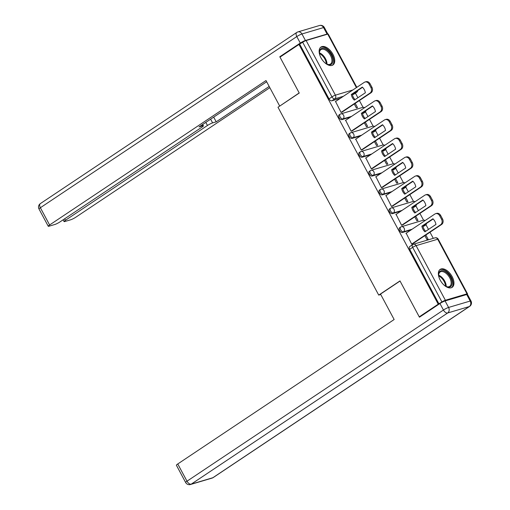 <?xml version="1.0" encoding="UTF-8"?>
<svg xmlns="http://www.w3.org/2000/svg" width="510" height="510" viewBox="0 0 510 510"><rect width="100%" height="100%" fill="white"/><g stroke="black" fill="none" stroke-linecap="round" stroke-linejoin="round"><path stroke-width="0.76" d="M399.846 227.658A2.767 1.543 56.3 0 0 399.604 227.772A2.767 1.543 56.3 0 0 399.611 230.52A2.767 1.543 56.3 0 0 402.435 232.483L403.48 231.782A2.767 1.543 -123.7 0 1 400.662 229.825A2.767 1.543 -123.7 0 1 400.656 227.071A2.767 1.543 -123.7 0 1 400.898 226.956A2.767 2.257 73.5 0 1 401.402 226.72A2.767 2.257 73.5 0 1 404.092 228.097A2.767 2.257 -106.5 0 1 403.48 231.782L412.112 229.219M389.761 208.845A2.767 1.543 56.3 0 0 389.519 208.96A2.767 1.543 56.3 0 0 389.525 211.714A2.767 1.543 56.3 0 0 392.349 213.671L393.395 212.97A2.767 1.543 -123.7 0 1 390.577 211.012A2.767 1.543 -123.7 0 1 390.571 208.258A2.767 1.543 -123.7 0 1 390.807 208.15A2.767 2.257 73.5 0 1 391.317 207.908A2.767 2.257 73.5 0 1 394.007 209.285A2.767 2.257 -106.5 0 1 393.395 212.97L402.027 210.413M379.676 190.039A2.767 1.543 56.3 0 0 379.434 190.147A2.767 1.543 56.3 0 0 379.44 192.901A2.767 1.543 56.3 0 0 382.264 194.858L383.31 194.163A2.767 1.543 -123.7 0 1 380.492 192.2A2.767 1.543 -123.7 0 1 380.479 189.452A2.767 1.543 -123.7 0 1 380.721 189.337A2.767 2.257 73.5 0 1 381.231 189.102A2.767 2.257 73.5 0 1 383.922 190.479A2.767 2.257 -106.5 0 1 383.31 194.163L391.941 191.601M369.591 171.226A2.767 1.543 56.3 0 0 369.348 171.341A2.767 1.543 56.3 0 0 369.355 174.095A2.767 1.543 56.3 0 0 372.172 176.052L373.224 175.351A2.767 1.543 -123.7 0 1 370.4 173.394A2.767 1.543 -123.7 0 1 370.394 170.64A2.767 1.543 -123.7 0 1 370.636 170.525A2.767 2.257 73.5 0 1 371.146 170.289A2.767 2.257 73.5 0 1 373.836 171.666A2.767 2.257 -106.5 0 1 373.224 175.351L381.856 172.788M359.505 152.42A2.767 1.543 56.3 0 0 359.263 152.528A2.767 1.543 56.3 0 0 359.269 155.282A2.767 1.543 56.3 0 0 362.087 157.239L363.139 156.538A2.767 1.543 -123.7 0 1 360.315 154.581A2.767 1.543 -123.7 0 1 360.309 151.827A2.767 1.543 -123.7 0 1 360.551 151.719A2.767 2.257 73.5 0 1 361.061 151.476A2.767 2.257 73.5 0 1 363.751 152.853A2.767 2.257 -106.5 0 1 363.139 156.538L371.771 153.982M349.42 133.607A2.767 1.543 56.3 0 0 349.178 133.722A2.767 1.543 56.3 0 0 349.184 136.47A2.767 1.543 56.3 0 0 352.002 138.433L353.054 137.732A2.767 1.543 -123.7 0 1 350.23 135.768A2.767 1.543 -123.7 0 1 350.223 133.021A2.767 1.543 -123.7 0 1 350.466 132.906A2.767 2.257 73.5 0 1 350.976 132.67A2.767 2.257 73.5 0 1 353.666 134.047A2.767 2.257 -106.5 0 1 353.054 137.732L361.686 135.169M339.328 114.795A2.767 1.543 56.3 0 0 339.093 114.909A2.767 1.543 56.3 0 0 339.099 117.663A2.767 1.543 56.3 0 0 341.917 119.62L342.969 118.919A2.767 1.543 -123.7 0 1 340.144 116.962A2.767 1.543 -123.7 0 1 340.138 114.208A2.767 1.543 -123.7 0 1 340.38 114.1A2.767 2.257 73.5 0 1 340.884 113.857A2.767 2.257 73.5 0 1 343.581 115.234A2.767 2.257 -106.5 0 1 342.969 118.919L351.6 116.363M332.896 54.251A10.78 6.024 56.3 0 0 320.956 47.047A10.78 6.024 56.3 0 0 320.981 57.783A10.78 6.024 56.3 0 0 332.928 64.98A10.78 6.024 56.3 0 0 332.896 54.251M452.121 276.592A10.78 6.024 56.3 0 0 440.175 269.395A10.78 6.024 56.3 0 0 440.206 280.13A10.78 6.024 56.3 0 0 452.147 287.328A10.78 6.024 56.3 0 0 452.121 276.592M433.29 238.355L430 232.222M428.496 229.417L425.965 224.687M423.561 220.205L419.915 213.409M418.41 210.611L415.873 205.874M413.476 201.399L409.83 194.603M408.325 191.798L405.788 187.068M403.384 182.586L399.744 175.791M398.24 172.986L395.703 168.255M393.299 163.774L389.659 156.978M388.155 154.179L385.617 149.449M383.214 144.968L379.574 138.172M378.069 135.367L375.532 130.636M373.129 126.155L369.489 119.359M367.984 116.554L365.447 111.824M363.043 107.342L359.397 100.553M357.899 97.748L355.419 93.132M419.252 316.844L438.224 304.183L298.962 44.453L279.99 57.12L299.255 93.049L277.995 107.24L378.726 295.099L399.987 280.914L419.252 316.844L420.578 316.449M466.886 294.48A2.767 0.389 151.8 0 0 467.517 293.811A2.767 0.389 151.8 0 0 466.988 293.849L445.377 300.256A2.767 0.389 151.8 0 0 441.94 301.984L412.654 247.363A2.767 1.543 -123.7 0 1 412.647 244.609A2.767 1.543 -123.7 0 1 412.89 244.494A2.767 2.257 -106.5 0 1 413.393 244.258A2.767 2.767 0 0 0 412.647 244.609L409.689 246.579A2.767 1.543 -123.7 0 0 409.696 249.333L412.654 247.363A2.767 0.389 151.8 0 1 416.09 245.635L445.377 300.256M438.224 304.183L441.94 301.984M353.449 94.401L356.401 92.425A2.767 1.543 -123.7 0 0 356.643 92.316L353.685 94.286A2.767 1.543 -123.7 0 1 353.449 94.401L352.384 94.713M340.463 98.251L331.831 100.808L334.789 98.838A2.767 1.543 -123.7 0 1 331.965 96.881L302.679 42.253A2.767 0.389 -28.2 0 1 306.115 40.532L327.726 34.119A2.767 0.389 -28.2 0 1 328.255 34.087L356.809 87.337M302.679 42.253L298.962 44.453M335.567 101.522L341.088 112.461L342.191 112.041M354.252 103.989L356.362 107.929L357.51 107.591L355.228 103.332M345.653 120.328L351.173 131.268L352.276 130.847M364.338 122.795L366.448 126.741L367.595 126.397L365.313 122.145M355.738 139.141L361.258 150.08L362.361 149.659M374.423 141.608L376.533 145.548L377.68 145.21L375.398 140.958M365.823 157.947L371.344 168.887L372.447 168.466M384.508 160.42L386.618 164.36L387.766 164.022L385.483 159.764M375.908 176.76L381.429 187.699L382.532 187.278M394.593 179.227L396.71 183.173L397.851 182.829L395.569 178.576M385.993 195.572L391.514 206.512L392.617 206.091M404.679 198.039L406.795 201.979L407.936 201.641L405.66 197.389M396.079 214.378L401.606 225.318L402.702 224.897M414.764 216.852L416.88 220.792L418.022 220.447L415.746 216.195M406.17 233.191L411.691 244.131L412.794 243.71M424.046 226.07L425.098 225.369A2.767 1.543 -123.7 0 0 425.34 225.261L424.288 225.955A2.767 1.543 56.3 0 1 424.046 226.07L422.988 226.389M411.066 229.921L402.435 232.483M413.961 207.258L415.012 206.563A2.767 1.543 -123.7 0 0 415.255 206.448L414.203 207.149A2.767 1.543 56.3 0 1 413.961 207.258L412.902 207.576M400.981 211.108L392.349 213.671M403.875 188.451L404.927 187.75A2.767 1.543 -123.7 0 0 405.169 187.635L404.118 188.337A2.767 1.543 56.3 0 1 403.875 188.451L402.817 188.764M390.896 192.302L382.264 194.858M393.79 169.639L394.842 168.938A2.767 1.543 -123.7 0 0 395.078 168.829L394.032 169.53A2.767 1.543 56.3 0 1 393.79 169.639L392.725 169.958M380.804 173.489L372.172 176.052M383.705 150.832L384.75 150.131A2.767 1.543 -123.7 0 0 384.993 150.016L383.947 150.718A2.767 1.543 56.3 0 1 383.705 150.832L382.64 151.145M370.719 154.683L362.087 157.239M373.62 132.02L374.665 131.319A2.767 1.543 -123.7 0 0 374.907 131.21L373.862 131.905A2.767 1.543 56.3 0 1 373.62 132.02L372.555 132.332M360.634 135.87L352.002 138.433M363.534 113.207L364.58 112.512A2.767 1.543 -123.7 0 0 364.822 112.398L363.777 113.099A2.767 1.543 56.3 0 1 363.534 113.207L362.47 113.526M350.548 117.058L341.917 119.62M380.74 294.506L378.726 295.099M424.849 235.658L426.966 239.598L428.113 239.26L425.831 235.008M438.989 303.954L409.696 249.333M299.721 44.23L329.014 98.851A2.767 1.543 56.3 0 0 331.831 100.808M355.087 99.622A8.638 7.057 73.5 0 1 352.276 94.171L362.553 87.312M341.069 112.417L370.018 93.094A4.144 3.385 -106.5 0 0 370.936 87.567L369.061 84.073A4.144 3.385 -106.5 0 0 365.02 82.008L366.014 81.715A4.144 3.385 73.5 0 1 370.056 83.78L371.93 87.274A4.144 3.385 73.5 0 1 371.006 92.801L341.936 112.206M351.282 94.465A8.638 7.057 73.5 0 0 354.322 100.132L365.364 92.763A8.638 7.057 73.5 0 0 362.323 87.095L351.282 94.465L352.276 94.171M365.02 82.008A4.144 3.385 -106.5 0 0 364.261 82.365L335.312 101.688M365.173 118.435A8.638 7.057 73.5 0 1 362.361 112.984L372.638 106.125M351.154 131.229L380.103 111.907A4.144 3.385 -106.5 0 0 381.021 106.38L379.147 102.88A4.144 3.385 -106.5 0 0 375.111 100.814L376.099 100.521A4.144 3.385 73.5 0 1 380.141 102.586L382.015 106.086A4.144 3.385 73.5 0 1 381.097 111.614L352.021 131.019M361.367 113.277A8.638 7.057 73.5 0 0 364.408 118.945L375.449 111.575A8.638 7.057 73.5 0 0 372.408 105.908L361.367 113.277L362.361 112.984M375.111 100.814A4.144 3.385 -106.5 0 0 374.346 101.178L345.397 120.5M375.258 137.247A8.638 7.057 73.5 0 1 372.447 131.79L382.723 124.931M361.239 150.042L390.188 130.713A4.144 3.385 -106.5 0 0 391.106 125.192L389.232 121.692A4.144 3.385 -106.5 0 0 385.197 119.627L386.185 119.334A4.144 3.385 73.5 0 1 390.226 121.399L392.101 124.893A4.144 3.385 73.5 0 1 391.183 130.42L362.106 149.825M371.452 132.09A8.638 7.057 73.5 0 0 374.493 137.757L385.534 130.388A8.638 7.057 73.5 0 0 382.494 124.72L371.452 132.09L372.447 131.79M385.197 119.627A4.144 3.385 -106.5 0 0 384.432 119.984L355.483 139.306M305.439 40.488L327.057 34.074L323.563 27.566L301.952 33.979L305.439 40.488A4.144 0.587 151.8 0 0 300.288 43.076L279.792 56.757L299.191 92.928L280.092 105.844M279.646 105.972L266.01 80.535L49.617 224.974A4.144 0.587 151.8 0 0 48.252 226.255A4.144 0.587 151.8 0 0 49.049 226.204L54.85 224.483A4.144 0.587 151.8 0 0 60.002 221.895L202.036 127.086A4.144 0.587 151.8 0 0 203.401 125.804A4.144 0.587 151.8 0 0 202.61 125.855L202.081 124.873M266.666 81.766L199.021 126.92L202.61 125.855M64.63 218.803L65.427 220.288A4.144 0.587 151.8 0 0 64.062 221.569A4.144 0.587 151.8 0 0 64.859 221.518L70.66 219.797A4.144 0.587 151.8 0 0 75.811 217.209L269.847 87.688M210.624 119.174L212.613 122.891L216.202 121.826L269.184 86.458M212.613 122.891A4.144 0.587 151.8 0 0 207.462 125.479L205.804 122.387M65.427 220.288L207.462 125.479M279.792 56.757L281.118 56.361M327.86 34.087A4.144 0.587 151.8 0 0 327.853 34.03A4.144 0.587 151.8 0 0 327.057 34.074M213.684 117.128L216.202 121.826M380.511 294.079L394.147 319.521L177.76 463.96L187.004 481.204L443.432 310.035L439.939 303.526L419.443 317.207L400.05 281.029L380.511 294.079M466.707 294.525L445.09 300.938L448.583 307.447L470.201 301.04L466.707 294.525A4.144 0.587 -28.2 0 1 467.504 294.474L470.991 300.989A4.144 0.587 151.8 0 0 470.201 301.04A4.144 3.385 -106.5 0 1 469.276 306.561L447.665 312.974L191.237 484.143L212.848 477.73L469.276 306.561A4.144 2.314 56.3 0 0 469.64 306.395A4.144 4.144 0 0 0 470.991 300.989M212.09 478.093A4.144 4.144 0 0 0 213.212 477.564A4.144 2.314 56.3 0 1 212.848 477.73A4.144 3.385 73.5 0 1 212.09 478.093L190.472 484.5A4.144 3.385 -106.5 0 0 191.237 484.143A4.144 2.314 56.3 0 1 187.004 481.204A4.144 0.587 151.8 0 0 185.64 482.486L176.396 465.241A4.144 0.587 -28.2 0 1 177.76 463.96M439.939 303.526A4.144 0.587 -28.2 0 1 445.09 300.938M319.827 55.137A9.327 5.215 -123.7 0 1 319.432 52.74A9.327 5.215 -123.7 0 1 321.816 48.386A9.327 5.215 -123.7 0 1 331.334 54.997A9.327 5.215 -123.7 0 1 330.544 64.662A9.327 5.215 -123.7 0 1 327.082 64.209A9.327 5.215 -123.7 0 1 325.023 62.921M326.808 64.075A8.638 4.826 56.3 0 0 329.74 64.381A8.638 4.826 56.3 0 0 330.499 64.024A8.638 4.826 56.3 0 0 330.11 54.787A8.638 4.826 56.3 0 0 321.663 49.304A8.638 4.826 56.3 0 0 320.905 49.661A8.638 4.826 56.3 0 0 319.445 53.053M332.291 65.312A10.71 5.986 56.3 0 0 331.551 53.818A10.71 5.986 56.3 0 0 321.166 47.181A10.71 5.986 56.3 0 0 320.407 47.506M439.053 277.485A9.327 5.215 -123.7 0 1 438.651 275.088A9.327 5.215 -123.7 0 1 441.035 270.733A9.327 5.215 -123.7 0 1 450.553 277.344A9.327 5.215 -123.7 0 1 449.763 287.009A9.327 5.215 -123.7 0 1 446.301 286.556A9.327 5.215 -123.7 0 1 444.242 285.262M446.027 286.422A8.638 4.826 56.3 0 0 448.966 286.722A8.638 4.826 56.3 0 0 449.718 286.371A8.638 4.826 56.3 0 0 449.335 277.134A8.638 4.826 56.3 0 0 440.882 271.651A8.638 4.826 56.3 0 0 440.13 272.002A8.638 4.826 56.3 0 0 438.67 275.394M451.516 287.659A10.71 5.986 56.3 0 0 450.77 276.165A10.71 5.986 56.3 0 0 440.391 269.529A10.71 5.986 56.3 0 0 439.626 269.854M385.343 156.054A8.638 7.057 73.5 0 1 382.532 150.603L392.808 143.743M371.325 168.848L400.273 149.526A4.144 3.385 -106.5 0 0 401.192 143.998L399.317 140.505A4.144 3.385 -106.5 0 0 395.282 138.439L396.27 138.14A4.144 3.385 73.5 0 1 400.312 140.212L402.186 143.705A4.144 3.385 73.5 0 1 401.268 149.232L372.192 168.638M381.537 150.896A8.638 7.057 73.5 0 0 384.578 156.564L395.62 149.194A8.638 7.057 73.5 0 0 392.579 143.527L381.537 150.896L382.532 150.603M395.282 138.439A4.144 3.385 -106.5 0 0 394.517 138.796L365.568 158.119M395.428 174.866A8.638 7.057 73.5 0 1 392.617 169.416L402.894 162.556M381.41 187.661L410.359 168.338A4.144 3.385 -106.5 0 0 411.277 162.811L409.402 159.311A4.144 3.385 -106.5 0 0 405.367 157.246L406.362 156.952A4.144 3.385 73.5 0 1 410.397 159.018L412.271 162.518A4.144 3.385 73.5 0 1 411.353 168.045L382.277 187.451M391.623 169.709A8.638 7.057 73.5 0 0 394.663 175.376L405.705 168.007A8.638 7.057 73.5 0 0 402.664 162.339L391.623 169.709L392.617 169.416M405.367 157.246A4.144 3.385 -106.5 0 0 404.602 157.603L375.653 176.932M405.514 193.672A8.638 7.057 73.5 0 1 402.702 188.222L412.979 181.362M391.495 206.473L420.444 187.144A4.144 3.385 -106.5 0 0 421.368 181.617L419.488 178.124A4.144 3.385 -106.5 0 0 415.452 176.058L416.447 175.765A4.144 3.385 73.5 0 1 420.482 177.831L422.356 181.324A4.144 3.385 73.5 0 1 421.438 186.851L392.368 206.257M401.708 188.522A8.638 7.057 73.5 0 0 404.749 194.183L415.79 186.813A8.638 7.057 73.5 0 0 412.749 181.146L401.708 188.522L402.702 188.222M415.452 176.058A4.144 3.385 -106.5 0 0 414.694 176.415L385.745 195.738M415.599 212.485A8.638 7.057 73.5 0 1 412.788 207.034L423.064 200.175M401.58 225.28L430.529 205.957A4.144 3.385 -106.5 0 0 431.454 200.43L429.579 196.936A4.144 3.385 -106.5 0 0 425.538 194.865L426.532 194.571A4.144 3.385 73.5 0 1 430.567 196.637L432.442 200.137A4.144 3.385 73.5 0 1 431.524 205.664L402.454 225.069M411.793 207.328A8.638 7.057 73.5 0 0 414.834 212.995L425.875 205.626A8.638 7.057 73.5 0 0 422.835 199.958L411.793 207.328L412.788 207.034M425.538 194.865A4.144 3.385 -106.5 0 0 424.779 195.228L395.83 214.551M425.684 231.298A8.638 7.057 73.5 0 1 422.873 225.847L433.149 218.988M411.666 244.092L440.614 224.77A4.144 3.385 -106.5 0 0 441.539 219.243L439.665 215.743A4.144 3.385 -106.5 0 0 435.623 213.677L436.617 213.384A4.144 3.385 73.5 0 1 440.653 215.449L442.533 218.949A4.144 3.385 73.5 0 1 441.609 224.47L412.539 243.876M421.885 226.14A8.638 7.057 73.5 0 0 424.919 231.808L435.961 224.438A8.638 7.057 73.5 0 0 432.926 218.771L421.885 226.14L422.873 225.847M435.623 213.677A4.144 3.385 -106.5 0 0 434.864 214.034L405.915 233.357M466.988 293.849L437.701 239.222L416.09 245.635A2.767 2.257 -106.5 0 0 413.393 244.258L435.011 237.845A2.767 2.257 -106.5 0 1 437.701 239.222A2.767 0.389 -28.2 0 1 438.23 239.19A2.767 2.767 0 0 0 435.011 237.845M357.382 90.767A2.767 2.257 73.5 0 1 356.401 92.425L353.679 93.234M343.421 96.275L334.789 98.838A2.767 2.257 73.5 0 0 335.401 95.153L352.863 89.977M356.407 87.605L327.726 34.119M306.115 40.532L335.401 95.153A2.767 0.389 151.8 0 0 331.965 96.881L329.014 98.851M426.073 223.712A2.767 2.257 -106.5 0 1 425.098 225.369L422.905 226.019M415.988 204.899A2.767 2.257 -106.5 0 1 415.012 206.563L412.819 207.213M405.903 186.086A2.767 2.257 -106.5 0 1 404.927 187.75L402.734 188.4M395.817 167.28A2.767 2.257 -106.5 0 1 394.842 168.938L392.649 169.588M385.732 148.467A2.767 2.257 -106.5 0 1 384.75 150.131L382.564 150.781M375.647 129.655A2.767 2.257 -106.5 0 1 374.665 131.319L372.478 131.969M365.562 110.848A2.767 2.257 -106.5 0 1 364.58 112.512L362.393 113.156M364.363 107.839A2.767 2.257 -106.5 0 0 362.502 107.451A2.767 2.767 0 0 1 364.612 107.674M374.448 126.652A2.767 2.257 -106.5 0 0 372.587 126.257A2.767 2.767 0 0 1 374.697 126.48M384.534 145.458A2.767 2.257 -106.5 0 0 382.672 145.07A2.767 2.767 0 0 1 384.782 145.293M394.619 164.271A2.767 2.257 -106.5 0 0 392.757 163.876A2.767 2.767 0 0 1 394.874 164.105M404.704 183.084A2.767 2.257 -106.5 0 0 402.849 182.688A2.767 2.767 0 0 1 404.959 182.911M414.789 201.89A2.767 2.257 -106.5 0 0 412.934 201.501A2.767 2.767 0 0 1 415.044 201.724M424.875 220.702A2.767 2.257 -106.5 0 0 423.019 220.307A2.767 2.767 0 0 1 425.13 220.53M370.018 93.094L371.006 92.801M370.936 87.567L371.93 87.274M369.061 84.073L370.056 83.78M380.103 111.907L381.097 111.614M381.021 106.38L382.015 106.086M379.147 102.88L380.141 102.586M390.188 130.713L391.183 130.42M391.106 125.192L392.101 124.893M389.232 121.692L390.226 121.399M300.288 43.076L296.801 36.567L40.366 207.736L49.617 224.974M39.009 209.011A4.144 0.587 -28.2 0 1 40.366 207.736A4.144 2.314 56.3 0 1 40.36 203.605A4.144 4.144 0 0 0 39.009 209.011L48.252 226.255M296.801 36.567A4.144 0.587 -28.2 0 1 301.952 33.979A4.144 3.385 73.5 0 0 297.91 31.907A4.144 4.144 0 0 0 296.788 32.436A4.144 2.314 56.3 0 0 296.801 36.567M327.853 34.03L324.36 27.514A4.144 0.587 -28.2 0 0 323.563 27.566A4.144 3.385 -106.5 0 0 319.528 25.5L297.91 31.907A4.144 3.385 73.5 0 0 297.151 32.27A4.144 2.314 56.3 0 0 296.788 32.436L40.36 203.605M443.432 310.035A4.144 2.314 56.3 0 0 447.665 312.974A4.144 3.385 73.5 0 0 448.583 307.447A4.144 0.587 151.8 0 0 443.432 310.035M319.451 52.855A8.638 4.826 -123.7 0 1 326.986 64.145M326.304 63.801A8.358 4.667 56.3 0 0 319.509 53.62M438.67 275.202A8.638 4.826 -123.7 0 1 446.205 286.492M445.523 286.148A8.358 4.667 56.3 0 0 438.728 275.961M400.273 149.526L401.268 149.232M401.192 143.998L402.186 143.705M399.317 140.505L400.312 140.212M410.359 168.338L411.353 168.045M411.277 162.811L412.271 162.518M409.402 159.311L410.397 159.018M420.444 187.144L421.438 186.851M421.368 181.617L422.356 181.324M419.488 178.124L420.482 177.831M430.529 205.957L431.524 205.664M431.454 200.43L432.442 200.137M429.579 196.936L430.567 196.637M440.614 224.77L441.609 224.47M441.539 219.243L442.533 218.949M439.665 215.743L440.653 215.449M399.604 227.772L400.656 227.071A2.767 2.767 0 0 1 401.402 226.72L423.019 220.307M389.519 208.96L390.571 208.258A2.767 2.767 0 0 1 391.317 207.908L412.934 201.501M379.434 190.147L380.479 189.452A2.767 2.767 0 0 1 381.231 189.102L402.849 182.688M369.348 171.341L370.394 170.64A2.767 2.767 0 0 1 371.146 170.289L392.757 163.876M359.263 152.528L360.309 151.827A2.767 2.767 0 0 1 361.061 151.476L382.672 145.07M349.178 133.722L350.223 133.021A2.767 2.767 0 0 1 350.976 132.67L372.587 126.257M339.093 114.909L340.138 114.208A2.767 2.767 0 0 1 340.884 113.857L362.502 107.451M364.822 112.398A2.767 2.767 0 0 0 366.014 110.542M374.907 131.21A2.767 2.767 0 0 0 376.099 129.355M384.993 150.016A2.767 2.767 0 0 0 386.191 148.161M395.078 168.829A2.767 2.767 0 0 0 396.276 166.974M405.169 187.635A2.767 2.767 0 0 0 406.362 185.78M415.255 206.448A2.767 2.767 0 0 0 416.447 204.593M425.34 225.261A2.767 2.767 0 0 0 426.532 223.405M467.517 293.811L438.23 239.19M356.643 92.316A2.767 2.767 0 0 0 357.835 90.461M324.36 27.514A4.144 4.144 0 0 0 319.528 25.5M202.687 124.472L203.401 125.804M64.062 221.569L63.119 219.81M185.64 482.486A4.144 4.144 0 0 0 190.472 484.5M213.212 477.564L469.64 306.395"/></g></svg>
